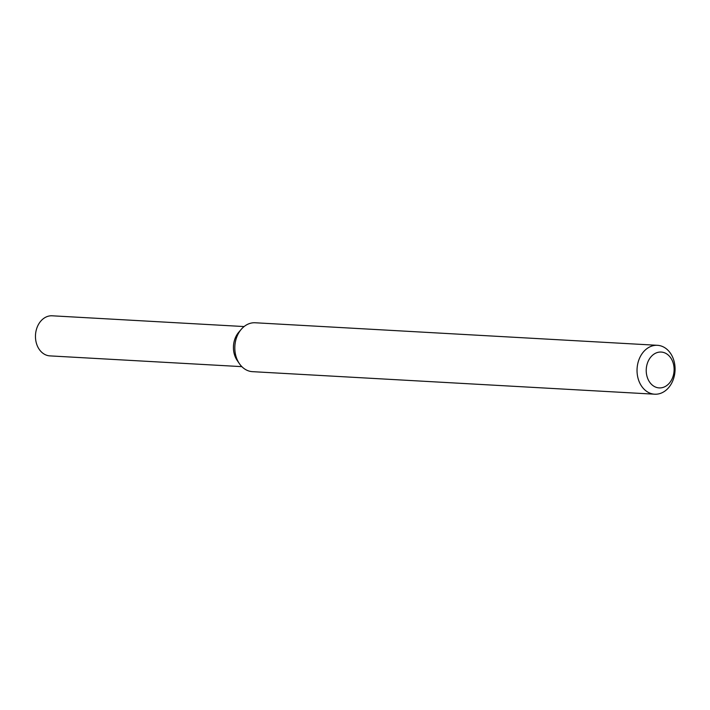 <?xml version="1.0" encoding="UTF-8"?>
<svg xmlns="http://www.w3.org/2000/svg" width="710" height="710" viewBox="0 0 710 710"><rect width="100%" height="100%" fill="white"/><g stroke="black" fill="none" stroke-linecap="round" stroke-linejoin="round"><path stroke-width="1.06" d="M654.682 394.201L252.467 371.658A24.486 19.001 -86.8 0 1 239.394 363.662L237.184 360.431A20.075 15.584 -86.8 0 1 238.764 332.218L241.32 329.254A24.486 19.001 -86.8 0 1 255.209 322.766L657.424 345.308A24.486 19.001 -86.8 0 1 674.5 375.049A24.486 19.001 -86.8 0 1 654.682 394.201A24.486 19.001 -86.8 0 1 637.083 368.694A24.486 19.001 -86.8 0 1 657.424 345.308M239.394 363.662A24.486 19.001 -86.8 0 1 241.32 329.254M673.692 373.868A17.954 13.934 -86.8 0 1 650.458 383.214A17.954 13.934 -86.8 0 1 656.351 352.87A17.954 13.934 -86.8 0 1 673.692 373.868M241.853 366.644L49.931 355.887A20.075 15.584 -86.8 0 1 35.5 334.969A20.075 15.584 -86.8 0 1 52.176 315.799L244.098 326.556M238.303 361.896A20.075 15.584 -86.8 0 1 240.033 330.887"/></g></svg>
